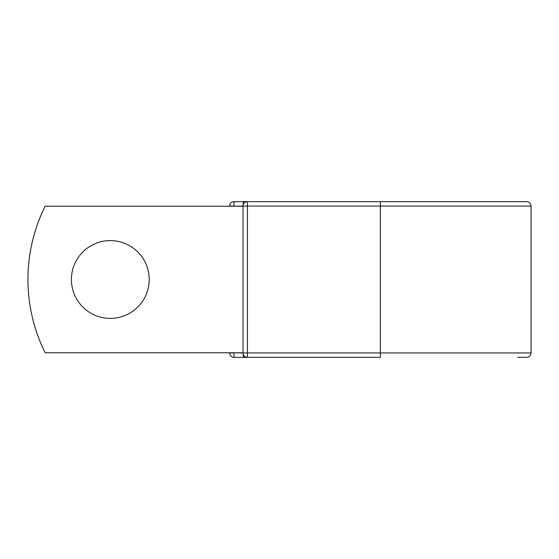 <?xml version="1.0" encoding="UTF-8"?>
<svg xmlns="http://www.w3.org/2000/svg" width="559" height="559" viewBox="0 0 559 559"><rect width="100%" height="100%" fill="white"/><g stroke="black" fill="none" stroke-linecap="round" stroke-linejoin="round"><path stroke-width="0.84" d="M149.204 279.5A38.899 38.899 0 0 0 110.298 240.601A38.899 38.899 0 0 0 71.398 279.5A38.899 38.899 0 0 0 110.298 318.399A38.899 38.899 0 0 0 149.204 279.5M380.351 201.659L247.413 201.659L247.413 206.054L531.05 206.054C530.791 203.385 529.324 201.918 526.655 201.659L380.351 201.659L380.351 357.341L234.039 357.341A4.395 4.395 0 0 1 229.644 352.946L229.644 352.764M229.644 206.236L229.644 206.054A4.395 4.395 0 0 1 234.039 201.659L243.2 201.659A4.395 4.395 0 0 1 245.303 202.197A4.395 4.395 0 0 0 243.2 201.659L247.413 201.659L243.2 201.659L243.2 204.797M517.494 357.341L526.655 357.341C529.324 357.082 530.791 355.615 531.05 352.946L531.05 206.054M243.2 357.341A4.395 4.395 0 0 0 245.303 356.803A4.395 4.395 0 0 1 243.2 357.341A4.395 4.395 0 0 0 245.303 356.803A4.395 4.395 0 0 1 243.2 357.341L243.2 354.203M234.039 352.764L243.018 352.946L243.018 206.054L234.039 206.236M243.018 352.764L45.125 352.764A164.842 164.842 0 0 1 45.125 206.236L243.018 206.236M247.413 201.659A4.395 4.395 0 0 0 243.018 206.054A4.395 4.395 0 0 1 247.413 201.659M243.018 352.946A4.395 4.395 0 0 0 247.413 357.341L247.413 352.946L243.018 352.946A4.395 4.395 0 0 0 247.413 357.341M229.644 206.054A4.395 4.395 0 0 1 234.039 201.659L234.039 206.054L229.644 206.054M234.039 357.341A4.395 4.395 0 0 1 229.644 352.946L234.039 352.946L234.039 357.341M243.018 206.054L247.413 206.054L247.413 352.946L531.05 352.946"/></g></svg>
